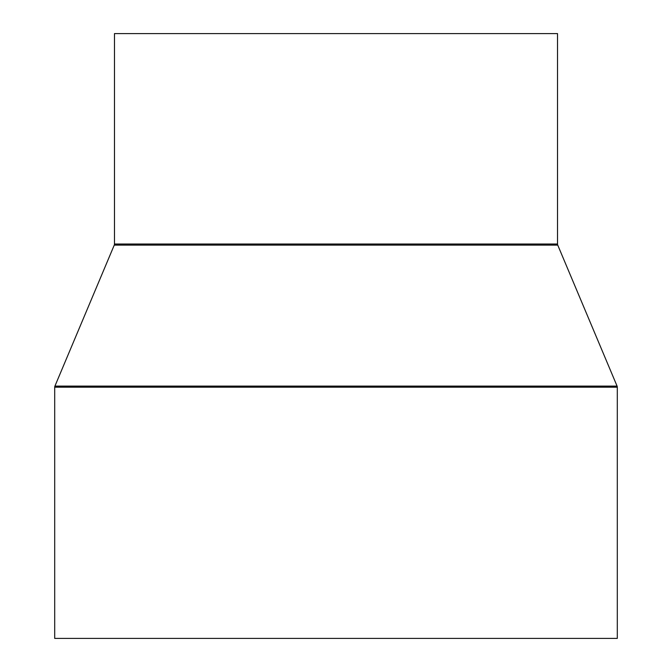 <?xml version="1.0" encoding="UTF-8"?>
<svg xmlns="http://www.w3.org/2000/svg" width="672" height="672" viewBox="0 0 672 672"><rect width="100%" height="100%" fill="white"/><g stroke="black" fill="none" stroke-linecap="round" stroke-linejoin="round"><path stroke-width="1.01" d="M114.475 33.6L114.475 244.012L557.525 244.012L557.525 33.6L114.475 33.6L557.525 33.6L557.525 244.012A2.814 2.814 0 0 0 557.743 245.104A2.814 2.814 0 0 1 557.525 244.012L114.475 244.012A2.814 2.814 0 0 1 114.257 245.104L54.919 386.114L617.081 386.114L557.743 245.104L114.257 245.104A2.814 2.814 0 0 0 114.475 244.012L114.475 33.6M54.701 387.198L617.299 387.198A2.814 2.814 0 0 0 617.081 386.114L54.919 386.114A2.814 2.814 0 0 0 54.701 387.198L54.701 638.4L617.299 638.4L617.299 387.198L54.701 387.198A2.814 2.814 0 0 1 54.919 386.114L114.257 245.104L557.743 245.104L617.081 386.114A2.814 2.814 0 0 1 617.299 387.198L617.299 638.4L54.701 638.4L54.701 387.198M102.102 638.4L105.899 638.4"/></g></svg>

